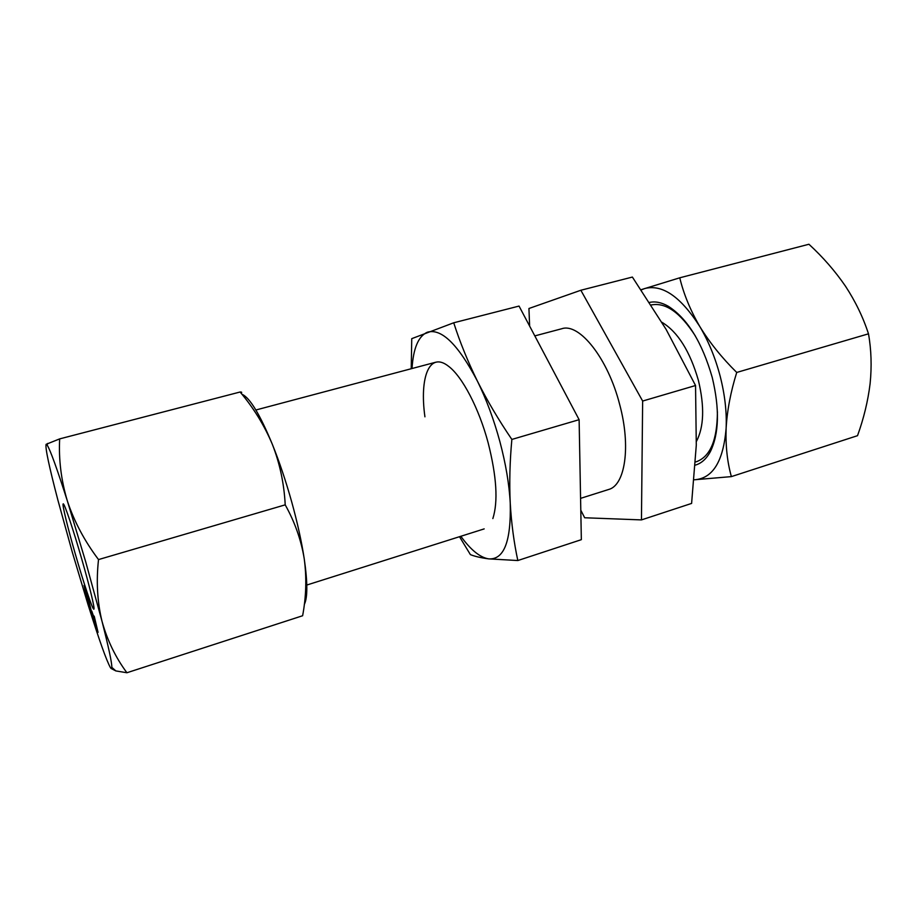 <?xml version="1.0" encoding="UTF-8"?>
<svg xmlns="http://www.w3.org/2000/svg" width="917" height="917" viewBox="0 0 917 917"><rect width="100%" height="100%" fill="white"/><g stroke="black" fill="none" stroke-linecap="round" stroke-linejoin="round"><path stroke-width="1.38" d="M412.031 368.519C413.28 348.391 418.358 336.298 427.242 332.252C441.329 328.011 458.042 344.276 477.367 381.048C486.354 399.273 493.862 419.459 499.88 441.616C505.771 463.773 509.233 484.291 510.242 503.158C511.193 541.397 503.983 559.966 488.612 558.866C479.969 557.433 470.708 549.902 460.838 536.273M492.853 518.575C498.229 501.679 496.659 476.45 488.165 442.877C478.961 408.225 462.214 376.44 448.551 366.284C429.408 351.085 419.367 377.151 424.926 416.822M411.229 368.737L411.744 338.66L453.72 322.784L519.045 306.072L579.12 419.688L581.344 539.666L517.83 560.539L488.612 558.866C480.886 557.811 474.811 556.401 470.398 554.625L459.497 536.697M453.72 322.784C459.898 342.041 467.785 361.458 477.367 381.048C487.168 400.603 498.665 420.055 511.858 439.438C509.818 461.606 509.279 482.846 510.242 503.158C511.411 523.401 513.944 542.52 517.83 560.539M579.12 419.688L511.858 439.438M736.729 372.451C721.943 357.882 709.609 342.534 699.728 326.406C690.318 310.175 683.658 293.979 679.761 277.805L808.932 244.254C822.927 257.104 835.112 271.077 845.474 286.184C855.435 301.418 863.115 317.293 868.491 333.822L736.729 372.451C730.7 391.788 727.17 410.358 726.126 428.193C723.387 461.308 712.841 478.502 694.456 479.774L731.376 476.611C727.273 461.996 725.519 445.857 726.126 428.193C726.849 411.962 724.866 394.642 720.166 376.222C715.329 357.813 708.509 341.216 699.728 326.406C680.597 296.546 662.189 283.938 644.513 288.591L641.235 289.932M695.269 465.125C701.39 463.417 706.445 458.878 710.411 451.519C719.1 433.546 719.719 408.879 712.257 377.529C702.124 342.259 687.406 318.463 668.126 306.163C661.432 302.404 655.219 301.154 649.5 302.427M868.491 333.822C871.31 349.813 871.849 366.422 870.107 383.661C867.975 401.004 863.78 418.347 857.521 435.678L731.376 476.611M679.761 277.805L641.075 289.703M72.225 551.919L57.931 500.246C49.082 466.466 45.139 447.828 46.091 444.332L47.18 445.112C50.309 450.075 57.037 468.69 67.354 500.957L85.762 562.018L101.982 621.187C108.596 647.138 111.874 662.521 111.84 667.37C111.794 668.906 111.335 669.02 110.476 667.714C106.498 660.664 99.013 639.596 87.998 604.521L72.225 551.919M75.389 554.281C83.596 582.857 92.674 610.034 93.843 609.175C95.173 609.473 89.683 586.525 81.728 559.003C73.177 529.201 64.201 502.676 63.204 503.88C61.886 503.846 67.709 527.733 75.389 554.281M95.162 623.583L91.792 611.169L94.909 620.121L94.199 616.121L98.062 632.363L95.322 623.537M84.043 585.424L89.167 603.054L88.147 597.827L92.044 614.138L87.161 599.328L84.043 585.424M241.95 394.264C249.733 397.542 259.878 414.243 272.36 444.367C279.845 463.543 284.121 483.695 285.21 504.843C294.781 521.968 301.12 539.907 304.215 558.659C306.759 577.55 306.221 596.577 302.621 615.743L126.913 672.746C115.599 657.535 107.289 640.353 101.982 621.187C97.294 601.804 96.136 581.263 98.52 559.576C84.582 541.076 74.185 521.532 67.354 500.957C61.164 480.233 58.608 459.543 59.662 438.888L46.091 444.332M240.999 393.095C242.157 392.361 241.87 391.995 240.105 392.006C253.585 407.916 264.337 425.373 272.36 444.367C279.41 461.881 285.84 481.001 291.652 501.725C297.383 522.426 301.567 541.408 304.215 558.659C307.665 582.41 307.699 597.689 304.295 604.509M111.129 668.493L115.851 670.923L126.913 672.746M59.662 438.888L240.105 392.006M98.52 559.576L285.21 504.843M93.316 615.834L96.755 627.893L93.477 615.777M641.453 519.905L691.601 503.422L696.29 445.192L695.544 385.518L642.645 401.05L641.453 519.905L584.668 517.761L580.805 510.207M529.625 326.074L528.937 308.502L580.851 290.253L642.645 401.05M580.576 498.367L608.544 489.518C625.096 485.437 631.125 446.717 619.651 404.408C607.948 358.306 579.246 322.566 561.766 328.745L534.817 335.897M661.891 322.268C677.812 331.862 689.985 351.257 698.422 380.463C704.646 406.69 703.981 427.024 696.404 441.455M717.403 411.733C717.277 439.862 710.343 456.494 696.599 461.641L695.476 461.962M651.895 304.799L651.162 304.994C665.501 302.071 680.231 312.399 695.373 335.989M695.544 385.518L666.074 329.329L632.386 277.06L580.851 290.253M711.489 448.344L710.411 451.519M670.728 308.261L668.126 306.163M111.84 667.37L115.851 670.923M47.18 445.112L47.661 443.404M435.69 362.238L255.877 410.002M484.176 528.891L306.805 585.035M697.447 461.377L696.599 461.641"/></g></svg>

